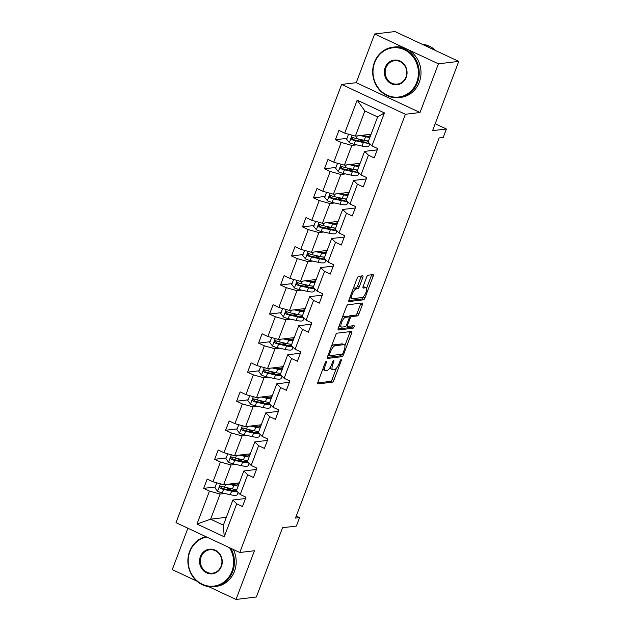 <?xml version="1.0" encoding="UTF-8"?>
<svg xmlns="http://www.w3.org/2000/svg" width="631" height="631" viewBox="0 0 631 631"><rect width="100%" height="100%" fill="white"/><g stroke="black" fill="none" stroke-linecap="round" stroke-linejoin="round"><path stroke-width="0.95" d="M326.266 361.397A1.396 0.489 115.1 0 0 325.225 362.746L317.89 382.165A1.996 0.702 115.1 0 0 317.843 383.877A1.996 0.702 115.1 0 0 317.992 383.9L332.363 382.173A1.996 0.702 115.1 0 0 333.854 380.256L341.19 360.829A1.396 0.489 115.1 0 0 341.221 359.631A1.396 0.489 115.1 0 0 341.119 359.615A1.396 0.489 115.1 0 0 340.07 360.964L339.123 363.48A6.381 2.232 115.1 0 1 334.359 369.632L333.16 369.774A6.381 2.232 115.1 0 1 332.671 369.711A6.381 2.232 115.1 0 1 332.821 364.237L333.767 361.721A1.396 0.489 115.1 0 0 333.799 360.522A1.396 0.489 115.1 0 0 333.696 360.506A1.396 0.489 115.1 0 0 332.647 361.855L331.701 364.371A6.381 2.232 115.1 0 1 326.937 370.523L325.738 370.665A6.381 2.232 115.1 0 1 325.249 370.594A6.381 2.232 115.1 0 1 325.399 365.12L326.345 362.612A1.396 0.489 115.1 0 0 326.377 361.413A1.396 0.489 115.1 0 0 326.266 361.397M208.601 586.617L236.026 599.45L256.36 597.013L282.538 527.729L296.357 526.073L299.559 517.601L296.262 516.055M187.888 528.226L172.247 569.619L196.777 581.088M374.64 33.987L356.239 82.693L420.025 112.523L438.427 63.818L374.64 33.987L394.974 31.55L458.753 61.381L432.574 130.664L446.401 129.008L435.185 123.763M438.427 63.818L458.753 61.381M362.786 277.569A1.996 0.702 115.1 0 0 362.833 275.857A1.996 0.702 115.1 0 0 362.675 275.834L358.645 276.315A1.996 0.702 115.1 0 0 357.162 278.239L349.006 299.812A1.996 0.702 115.1 0 0 348.959 301.523A1.996 0.702 115.1 0 0 349.117 301.547L363.48 299.82A1.996 0.702 115.1 0 0 364.97 297.895L373.118 276.323A1.996 0.702 115.1 0 0 373.166 274.619A1.996 0.702 115.1 0 0 373.016 274.595L368.149 275.179A1.996 0.702 115.1 0 0 366.658 277.104L363.172 286.332A1.996 0.702 115.1 0 0 363.125 288.044A1.996 0.702 115.1 0 0 363.275 288.067L365.688 287.775A5.332 1.869 115.1 0 1 366.106 287.831A5.332 1.869 115.1 0 1 365.767 292.934A5.332 1.869 115.1 0 1 361.997 297.556L352.54 298.692A5.332 1.869 115.1 0 1 352.122 298.637A5.332 1.869 115.1 0 1 352.461 293.533A5.332 1.869 115.1 0 1 356.231 288.911L357.809 288.722A1.996 0.702 115.1 0 0 359.299 286.797L362.786 277.569L361.058 276.757A1.996 0.702 115.1 0 0 361.279 275.999M446.401 129.008L443.199 137.479L439.129 137.968L295.497 518.083L299.559 517.601M420.025 112.523L405.386 114.282L239.796 552.504L176.01 522.673L341.608 84.444L405.386 114.282M236.026 599.45L254.435 550.745L239.796 552.504M337.167 333.168A1.996 0.702 115.1 0 0 335.676 335.093L327.528 356.665A1.996 0.702 115.1 0 0 327.481 358.376A1.996 0.702 115.1 0 0 327.631 358.4L342.002 356.673A1.996 0.702 115.1 0 0 343.485 354.748L351.641 333.176A1.996 0.702 115.1 0 0 351.688 331.472A1.996 0.702 115.1 0 0 351.53 331.449L337.167 333.168M338.263 328.238L346.419 306.666A1.996 0.702 115.1 0 1 347.91 304.741L362.273 303.022A1.996 0.702 115.1 0 1 362.431 303.046A1.996 0.702 115.1 0 1 362.383 304.749L358.889 313.986A1.996 0.702 115.1 0 1 357.406 315.91L351.577 316.604A1.996 0.702 115.1 0 0 350.087 318.529L347.776 324.657A1.996 0.702 115.1 0 0 347.728 326.369A1.996 0.702 115.1 0 0 347.878 326.385L353.944 325.659A1.396 0.489 115.1 0 1 354.054 325.675A1.396 0.489 115.1 0 1 353.967 327.008A1.396 0.489 115.1 0 1 352.981 328.223L338.374 329.974A1.996 0.702 115.1 0 1 338.216 329.95A1.996 0.702 115.1 0 1 338.263 328.238M371.951 145.864L368.125 142.07L377.622 116.924L384.405 112.902L371.951 145.864L377.724 148.569L374.207 157.876L368.433 155.179L360.971 174.921L366.745 177.619L363.227 186.934L357.454 184.236L349.992 203.971L355.766 206.676L352.248 215.983L346.474 213.286L339.013 233.028L344.786 235.726L341.268 245.041L335.495 242.343L328.033 262.078L333.807 264.783L330.289 274.091L324.515 271.393L317.054 291.136L322.827 293.833L319.31 303.148L313.536 300.451L306.074 320.185L311.856 322.891L308.338 332.198L302.557 329.5L295.103 349.243L300.877 351.94L297.359 361.255L291.577 358.55L284.124 378.292L289.897 380.998L286.379 390.305L280.606 387.608L273.144 407.35L278.918 410.047L275.4 419.363L269.626 416.657L262.165 436.4L267.938 439.105L264.421 448.412L258.647 445.715L251.185 465.457L256.959 468.155L253.441 477.47L247.667 474.764L240.206 494.507L245.98 497.212L242.462 506.519L236.688 503.822L224.234 536.784L196.998 524.045L209.453 491.084L203.679 488.378L207.197 479.071L212.97 481.768L220.432 462.026L214.658 459.329L218.176 450.013L223.95 452.719L231.411 432.976L225.63 430.271L229.156 420.964L234.929 423.661L242.383 403.919L236.609 401.221L240.127 391.906L245.909 394.612L253.362 374.869L247.589 372.164L251.106 362.857L256.88 365.554L264.342 345.812L258.568 343.114L262.086 333.799L267.86 336.504L275.321 316.762L269.547 314.057L273.065 304.749L278.839 307.447L286.3 287.704L280.527 285.007L284.045 275.692L289.818 278.397L297.28 258.655L291.506 255.949L295.024 246.642L300.798 249.34L308.259 229.597L302.486 226.9L306.003 217.585L311.777 220.29L319.239 200.548L313.457 197.842L316.983 188.535L322.756 191.232L330.21 171.49L324.437 168.792L327.954 159.477L333.736 162.183L341.19 142.44L335.416 139.735L338.934 130.428L344.707 133.125L357.17 100.163L384.405 112.902M360.112 163.271L344.392 165.156L351.846 145.414L356.554 144.854M377.543 148.482L377.015 149.894M351.846 145.414L341.19 142.44M344.392 165.156L333.736 162.183M360.971 174.921L357.146 171.127L364.608 151.385L368.433 155.179M377.235 149.87L364.608 151.385M349.132 192.329L333.413 194.214L340.866 174.471L345.575 173.904M366.572 177.54L366.035 178.952M340.866 174.471L330.21 171.49M333.413 194.214L322.756 191.232M349.992 203.971L346.167 200.177L353.628 180.434L357.454 184.236M366.256 178.92L353.628 180.434M338.153 221.378L322.433 223.264L329.895 203.521L334.596 202.961M355.592 206.589L355.056 208.001M329.895 203.521L319.239 200.548M322.433 223.264L311.777 220.29M339.013 233.028L335.187 229.234L342.649 209.492L346.474 213.286M355.277 207.978L342.649 209.492M327.173 250.436L311.454 252.321L318.915 232.579L323.616 232.011M344.613 235.647L344.076 237.059M318.915 232.579L308.259 229.597M311.454 252.321L300.798 249.34M328.033 262.078L324.208 258.284L331.669 238.542L335.495 242.343M344.297 237.027L331.669 238.542M316.202 279.486L300.474 281.371L307.936 261.628L312.637 261.068M333.633 264.697L333.097 266.108M307.936 261.628L297.28 258.655M300.474 281.371L289.818 278.397M317.054 291.136L313.228 287.342L320.69 267.599L324.515 271.393M333.318 266.085L320.69 267.599M305.223 308.543L289.495 310.428L296.956 290.686L301.665 290.118M322.654 293.754L322.125 295.166M296.956 290.686L286.3 287.704M289.495 310.428L278.839 307.447M306.074 320.185L302.249 316.391L309.711 296.649L313.536 300.451M322.338 295.134L309.711 296.649M294.243 337.593L278.516 339.478L285.977 319.736L290.686 319.176M311.675 322.804L311.146 324.216M285.977 319.736L275.321 316.762M278.516 339.478L267.86 336.504M295.103 349.243L291.277 345.449L298.731 325.706L302.557 329.5M311.359 324.192L298.731 325.706M283.264 366.65L267.536 368.536L274.998 348.793L279.707 348.225M300.695 351.861L300.167 353.273M274.998 348.793L264.342 345.812M267.536 368.536L256.88 365.554M284.124 378.292L280.298 374.498L287.752 354.756L291.577 358.55M300.38 353.242L287.752 354.756M272.284 395.7L256.565 397.585L264.018 377.843L268.727 377.283M289.716 380.911L289.187 382.323M264.018 377.843L253.362 374.869M256.565 397.585L245.909 394.612M273.144 407.35L269.319 403.556L276.78 383.814L280.606 387.608M289.408 382.299L276.78 383.814M261.305 424.758L245.585 426.643L253.039 406.9L257.748 406.332M278.744 409.969L278.208 411.38M253.039 406.9L242.383 403.919M245.585 426.643L234.929 423.661M262.165 436.4L258.339 432.606L265.801 412.863L269.626 416.657M278.429 411.349L265.801 412.863M250.326 453.807L234.606 455.692L242.067 435.95L246.768 435.39M267.765 439.018L267.228 440.43M242.067 435.95L231.411 432.976M234.606 455.692L223.95 452.719M251.185 465.457L247.36 461.663L254.821 441.921L258.647 445.715M267.449 440.406L254.821 441.921M239.346 482.865L223.626 484.75L231.088 465.008L235.789 464.44M256.785 468.076L256.249 469.48M231.088 465.008L220.432 462.026M223.626 484.75L212.97 481.768M240.206 494.507L236.38 490.713L243.842 470.971L247.667 474.764M256.47 469.456L243.842 470.971M226.332 517.317L210.604 519.203L220.109 494.057L224.81 493.497M245.806 497.125L245.27 498.537M220.109 494.057L209.453 491.084M196.998 524.045L210.604 519.203L223.366 525.166L232.863 500.028L236.688 503.822M356.239 82.693L341.608 84.444M377.622 116.924L364.868 110.961L355.363 136.107L371.091 134.222M245.491 498.514L232.863 500.028M223.366 525.166L224.234 536.784M355.363 136.107L344.707 133.125M357.17 100.163L364.868 110.961M221.489 486.241L220.921 486.312M215.21 486.998L203.679 488.378M232.468 457.191L231.9 457.262M226.19 457.948L214.658 459.329M243.448 428.133L242.88 428.204M237.169 428.891L225.63 430.271M254.427 399.084L253.859 399.155M248.141 399.841L236.609 401.221M265.406 370.026L264.839 370.097M259.12 370.783L247.589 372.164M276.386 340.977L275.818 341.048M270.1 341.734L258.568 343.114M287.365 311.919L286.797 311.99M281.079 312.676L269.547 314.057M298.345 282.869L297.777 282.94M292.058 283.627L280.527 285.007M309.316 253.812L308.748 253.883M303.038 254.569L291.506 255.949M320.296 224.762L319.728 224.833M314.017 225.519L302.486 226.9M331.275 195.705L330.707 195.776M324.997 196.462L313.457 197.842M342.254 166.655L341.686 166.726M335.976 167.412L324.437 168.792M353.234 137.605L352.666 137.668M346.947 138.355L335.416 139.735M322.922 368.851A6.381 2.232 115.1 0 0 323.522 369.79L325.249 370.594M330.273 367.305A6.381 2.232 115.1 0 0 330.944 368.898L332.671 369.711M317.669 382.922L330.636 381.369A1.996 0.702 115.1 0 0 332.127 379.444L336.355 368.252M344.881 345.685L349.913 332.371A1.996 0.702 115.1 0 0 350.134 331.614M327.308 357.422L340.275 355.868A1.996 0.702 115.1 0 0 341.623 354.275M329.406 354.519A1.396 0.489 115.1 0 0 329.366 355.718A1.396 0.489 115.1 0 0 329.477 355.734L342.089 354.22A1.396 0.489 115.1 0 0 343.13 352.871L344.132 350.221A6.381 2.232 115.1 0 0 344.281 344.747A6.381 2.232 115.1 0 0 343.785 344.676L335.171 345.717A6.381 2.232 115.1 0 0 330.407 351.869L329.406 354.519L328.499 354.094M344.281 344.747L342.554 343.942A6.381 2.232 115.1 0 0 342.065 343.871L343.785 344.676M331.449 346.285A6.381 2.232 115.1 0 1 333.444 344.905L342.065 343.871M348.785 316.849A1.996 0.702 115.1 0 1 349.85 315.8L355.679 315.106A1.996 0.702 115.1 0 0 357.17 313.181L360.656 303.945A1.996 0.702 115.1 0 0 360.869 303.188M338.05 328.996L351.254 327.41A1.396 0.489 115.1 0 0 352.374 325.848M345.528 317.33A5.332 1.869 115.1 0 0 341.757 321.952A5.332 1.869 115.1 0 0 341.426 327.055A5.332 1.869 115.1 0 0 341.836 327.11L345.165 326.716A1.996 0.702 115.1 0 0 346.656 324.791L348.967 318.663A1.996 0.702 115.1 0 0 349.014 316.951A1.996 0.702 115.1 0 0 348.864 316.936L345.528 317.33L343.808 316.525A5.332 1.869 115.1 0 0 342.341 317.464M339.241 325.651A5.332 1.869 115.1 0 0 339.699 326.251L341.426 327.055M347.405 316.249A1.996 0.702 115.1 0 0 347.295 316.147A1.996 0.702 115.1 0 0 347.137 316.123L348.864 316.936M343.808 316.525L347.137 316.123M353.1 288.974A5.332 1.869 115.1 0 1 354.512 288.107L356.081 287.917A1.996 0.702 115.1 0 0 357.572 285.993L361.058 276.757M349.96 297.28A5.332 1.869 115.1 0 0 350.402 297.824L352.122 298.637M366.106 287.831L364.379 287.026A5.332 1.869 115.1 0 0 363.969 286.971L365.688 287.775M362.951 287.089L363.969 286.971M366.54 288.375L371.399 275.518A1.996 0.702 115.1 0 0 371.612 274.761M348.793 300.569L361.76 299.015A1.996 0.702 115.1 0 0 363.243 297.091L363.401 296.68M216.78 482.833L214.887 487.842L217.632 491.32A5.387 1.073 20.7 0 0 222.341 492.945L230.283 494.712A15.546 3.1 20.7 0 0 237.209 494.633L238.061 492.377M231.53 490.468A12.904 2.571 20.7 0 0 230.583 489.924L227.539 488.22A7.414 1.483 -159.3 0 1 226.529 487.621M228.335 484.182L233.801 485.397A15.546 3.1 20.7 0 0 238.147 486.036M230.26 483.953L232.508 484.45A12.904 2.571 20.7 0 0 238.258 484.387A12.904 2.571 20.7 0 0 237.635 483.07M236.814 489.577A15.546 3.1 -159.3 0 1 232.468 488.938L224.526 487.171A5.387 1.073 -159.3 0 1 221.213 486.138C219.47 486.272 219.186 487.022 220.369 488.37A5.387 1.073 20.7 0 0 223.682 489.404L231.624 491.17A15.546 3.1 20.7 0 0 237.414 491.738M235.978 489.522A12.904 2.571 -159.3 0 1 236.073 490.161A12.904 2.571 -159.3 0 1 230.331 490.224L222.38 488.465A2.745 0.544 -159.3 0 1 221.536 488.228L220.692 486.738M232.034 483.74L232.768 484.151L232.957 483.63M233.707 484.695A12.904 2.571 20.7 0 0 232.768 484.151M221.213 486.138L220.582 486.051M206.779 537.06A24.79 22.684 -96.8 0 0 189.868 551.66A24.79 22.684 -96.8 0 0 202.314 584.219A24.79 22.684 -96.8 0 0 231.932 571.331A24.79 22.684 -96.8 0 0 229.479 547.676M230.772 548.284A25.398 23.244 83.2 0 1 232.697 571.544A25.398 23.244 83.2 0 1 214.169 586.688A25.398 23.244 83.2 0 1 189.6 551.391A25.398 23.244 83.2 0 1 205.88 536.642M200.382 556.581A12.391 11.342 83.2 0 1 215.195 550.137A12.391 11.342 83.2 0 1 221.418 566.417A12.391 11.342 83.2 0 1 206.605 572.861A12.391 11.342 83.2 0 1 200.382 556.581M221.142 566.141A11.784 10.782 -96.8 0 0 209.744 549.767A11.784 10.782 -96.8 0 0 201.147 556.794A11.784 10.782 -96.8 0 0 212.552 573.169A11.784 10.782 -96.8 0 0 221.142 566.141M233.312 549.475A25.398 23.244 83.2 0 1 234.48 571.331A25.398 23.244 83.2 0 1 215.96 586.467L214.169 586.688M374.672 62.595A24.79 22.684 -96.8 0 0 387.118 95.147A24.79 22.684 -96.8 0 0 416.736 82.267A24.79 22.684 -96.8 0 0 404.29 49.707A24.79 22.684 -96.8 0 0 374.672 62.595M417.501 82.48A25.398 23.244 83.2 0 1 398.973 97.616A25.398 23.244 83.2 0 1 374.404 62.319A25.398 23.244 83.2 0 1 392.924 47.183A25.398 23.244 83.2 0 1 417.501 82.48M385.186 67.509A12.391 11.342 83.2 0 1 399.999 61.065A12.391 11.342 83.2 0 1 406.222 77.345A12.391 11.342 83.2 0 1 391.409 83.789A12.391 11.342 83.2 0 1 385.186 67.509M405.946 77.077A11.784 10.782 -96.8 0 0 394.549 60.702A11.784 10.782 -96.8 0 0 385.951 67.722A11.784 10.782 -96.8 0 0 397.349 84.097A11.784 10.782 -96.8 0 0 405.946 77.077M392.924 47.183L394.714 46.97A25.398 23.244 83.2 0 1 419.284 82.267A25.398 23.244 83.2 0 1 400.764 97.403L398.973 97.616M424.355 45.29A25.398 23.244 83.2 0 1 430.034 47.948M421.965 44.178A25.398 23.244 83.2 0 1 435.721 50.606M227.759 453.784L225.866 458.784L228.611 462.263A5.387 1.073 20.7 0 0 233.32 463.895L241.263 465.654A15.546 3.1 20.7 0 0 248.188 465.583L249.04 463.328M242.501 461.411A12.904 2.571 20.7 0 0 241.563 460.867L238.518 459.171A7.414 1.483 -159.3 0 1 237.508 458.563M239.307 455.132L244.781 456.347A15.546 3.1 20.7 0 0 249.127 456.986M241.239 454.896L243.487 455.401A12.904 2.571 20.7 0 0 249.237 455.337A12.904 2.571 20.7 0 0 248.614 454.012M247.794 460.52A15.546 3.1 -159.3 0 1 243.448 459.881L235.497 458.122A5.387 1.073 -159.3 0 1 232.184 457.081C230.449 457.223 230.165 457.964 231.34 459.321A5.387 1.073 20.7 0 0 234.653 460.354L242.604 462.113A15.546 3.1 20.7 0 0 248.393 462.689M246.958 460.464A12.904 2.571 -159.3 0 1 247.052 461.111A12.904 2.571 -159.3 0 1 241.302 461.174L233.36 459.407A2.745 0.544 -159.3 0 1 232.516 459.179L231.672 457.688M243.006 454.683L243.74 455.093L243.937 454.572M244.686 455.637A12.904 2.571 20.7 0 0 243.74 455.093M232.184 457.081L231.561 456.994M238.739 424.726L236.846 429.735L239.591 433.213A5.387 1.073 20.7 0 0 244.3 434.838L252.242 436.605A15.546 3.1 20.7 0 0 259.167 436.526L260.019 434.27M253.481 432.361A12.904 2.571 20.7 0 0 252.542 431.817L249.49 430.113A7.414 1.483 -159.3 0 1 248.488 429.514M250.286 426.075L255.76 427.29A15.546 3.1 20.7 0 0 260.106 427.928M252.219 425.846L254.467 426.343A12.904 2.571 20.7 0 0 260.217 426.28A12.904 2.571 20.7 0 0 259.593 424.963M258.773 431.47A15.546 3.1 -159.3 0 1 254.419 430.831L246.476 429.064A5.387 1.073 -159.3 0 1 243.164 428.031C241.421 428.165 241.145 428.914 242.32 430.263A5.387 1.073 20.7 0 0 245.633 431.296L253.575 433.063A15.546 3.1 20.7 0 0 259.373 433.631M257.937 431.415A12.904 2.571 -159.3 0 1 258.032 432.054A12.904 2.571 -159.3 0 1 252.282 432.117L244.339 430.358A2.745 0.544 -159.3 0 1 243.495 430.121L242.651 428.63M253.985 425.633L254.719 426.043L254.916 425.523M255.665 426.588A12.904 2.571 20.7 0 0 254.719 426.043M243.164 428.031L242.541 427.944M249.718 395.676L247.825 400.677L250.57 404.155A5.387 1.073 20.7 0 0 255.279 405.788L263.222 407.547A15.546 3.1 20.7 0 0 270.147 407.476L270.999 405.22M264.46 403.304A12.904 2.571 20.7 0 0 263.521 402.759L260.469 401.064A7.414 1.483 -159.3 0 1 259.467 400.456M261.266 397.025L266.739 398.24A15.546 3.1 20.7 0 0 271.085 398.879M263.198 396.789L265.446 397.293A12.904 2.571 20.7 0 0 271.196 397.23A12.904 2.571 20.7 0 0 270.573 395.905M269.745 402.412A15.546 3.1 -159.3 0 1 265.399 401.773L257.456 400.015A5.387 1.073 -159.3 0 1 254.143 398.973C252.4 399.115 252.124 399.857 253.299 401.213A5.387 1.073 20.7 0 0 256.612 402.247L264.555 404.006A15.546 3.1 20.7 0 0 270.352 404.581M268.916 402.357A12.904 2.571 -159.3 0 1 269.011 403.004A12.904 2.571 -159.3 0 1 263.261 403.067L255.318 401.3A2.745 0.544 -159.3 0 1 254.467 401.071L253.63 399.581M264.965 396.576L265.698 396.986L265.896 396.465M266.645 397.53A12.904 2.571 20.7 0 0 265.698 396.986M254.143 398.973L253.52 398.887M260.698 366.619L258.805 371.627L261.55 375.106A5.387 1.073 20.7 0 0 266.258 376.731L274.201 378.497A15.546 3.1 20.7 0 0 281.126 378.419L281.978 376.163M275.439 374.254A12.904 2.571 20.7 0 0 274.493 373.71L271.448 372.014A7.414 1.483 -159.3 0 1 270.447 371.407M272.245 367.968L277.719 369.182A15.546 3.1 20.7 0 0 282.065 369.821M274.17 367.739L276.425 368.236A12.904 2.571 20.7 0 0 282.167 368.173A12.904 2.571 20.7 0 0 281.544 366.856M280.724 373.363A15.546 3.1 -159.3 0 1 276.378 372.724L268.435 370.957A5.387 1.073 -159.3 0 1 265.123 369.924C263.379 370.058 263.095 370.807 264.279 372.156A5.387 1.073 20.7 0 0 267.591 373.189L275.534 374.956A15.546 3.1 20.7 0 0 281.331 375.524M279.896 373.307A12.904 2.571 -159.3 0 1 279.99 373.946A12.904 2.571 -159.3 0 1 274.24 374.009L266.298 372.251A2.745 0.544 -159.3 0 1 265.446 372.014L264.61 370.523M275.944 367.526L276.678 367.936L276.875 367.416M277.624 368.48A12.904 2.571 20.7 0 0 276.678 367.936M265.123 369.924L264.492 369.837M271.677 337.569L269.784 342.57L272.529 346.048A5.387 1.073 20.7 0 0 277.23 347.681L285.173 349.44A15.546 3.1 20.7 0 0 292.106 349.369L292.958 347.113M286.419 345.196A12.904 2.571 20.7 0 0 285.472 344.652L282.428 342.956A7.414 1.483 -159.3 0 1 281.426 342.349M283.224 338.918L288.698 340.133A15.546 3.1 20.7 0 0 293.044 340.772M285.149 338.681L287.405 339.186A12.904 2.571 20.7 0 0 293.147 339.123A12.904 2.571 20.7 0 0 292.524 337.798M291.703 344.305A15.546 3.1 -159.3 0 1 287.357 343.666L279.415 341.907A5.387 1.073 -159.3 0 1 276.102 340.866C274.359 341.008 274.075 341.75 275.258 343.106A5.387 1.073 20.7 0 0 278.571 344.14L286.513 345.906A15.546 3.1 20.7 0 0 292.311 346.474M290.867 344.25A12.904 2.571 -159.3 0 1 290.97 344.897A12.904 2.571 -159.3 0 1 285.22 344.96L277.277 343.193A2.745 0.544 -159.3 0 1 276.425 342.964L275.589 341.474M286.924 338.468L287.657 338.879L287.854 338.358M288.604 339.423A12.904 2.571 20.7 0 0 287.657 338.879M276.102 340.866L275.471 340.779M282.656 308.512L280.763 313.52L283.508 316.999A5.387 1.073 20.7 0 0 288.209 318.623L296.152 320.39A15.546 3.1 20.7 0 0 303.077 320.311L303.929 318.056M297.398 316.147A12.904 2.571 20.7 0 0 296.452 315.603L293.407 313.907A7.414 1.483 -159.3 0 1 292.398 313.299M294.204 309.86L299.67 311.075A15.546 3.1 20.7 0 0 304.024 311.714M296.128 309.632L298.376 310.129A12.904 2.571 20.7 0 0 304.126 310.066A12.904 2.571 20.7 0 0 303.503 308.748M302.683 315.255A15.546 3.1 -159.3 0 1 298.337 314.617L290.394 312.85A5.387 1.073 -159.3 0 1 287.081 311.817C285.338 311.951 285.054 312.7 286.237 314.049A5.387 1.073 20.7 0 0 289.55 315.09L297.493 316.849A15.546 3.1 20.7 0 0 303.29 317.417M301.847 315.2A12.904 2.571 -159.3 0 1 301.949 315.839A12.904 2.571 -159.3 0 1 296.199 315.902L288.257 314.143A2.745 0.544 -159.3 0 1 287.405 313.907L286.561 312.416M297.903 309.419L298.637 309.829L298.834 309.308M299.575 310.373A12.904 2.571 20.7 0 0 298.637 309.829M287.081 311.817L286.45 311.73M293.628 279.462L291.743 284.463L294.488 287.941A5.387 1.073 20.7 0 0 299.189 289.574L307.131 291.333A15.546 3.1 20.7 0 0 314.057 291.262L314.908 289.006M308.378 287.089A12.904 2.571 20.7 0 0 307.431 286.545L304.387 284.849A7.414 1.483 -159.3 0 1 303.377 284.242M305.183 280.811L310.649 282.025A15.546 3.1 20.7 0 0 314.995 282.664M307.108 280.574L309.356 281.079A12.904 2.571 20.7 0 0 315.106 281.016A12.904 2.571 20.7 0 0 314.483 279.691M313.662 286.198A15.546 3.1 -159.3 0 1 309.316 285.559L301.373 283.8A5.387 1.073 -159.3 0 1 298.061 282.759C296.318 282.901 296.034 283.642 297.217 284.999A5.387 1.073 20.7 0 0 300.53 286.032L308.472 287.799A15.546 3.1 20.7 0 0 314.262 288.367M312.826 286.143A12.904 2.571 -159.3 0 1 312.929 286.789A12.904 2.571 -159.3 0 1 307.179 286.853L299.236 285.086A2.745 0.544 -159.3 0 1 298.384 284.857L297.54 283.366M308.882 280.361L309.616 280.771L309.813 280.251M310.555 281.316A12.904 2.571 20.7 0 0 309.616 280.771M298.061 282.759L297.43 282.672M304.607 250.404L302.714 255.413L305.459 258.891A5.387 1.073 20.7 0 0 310.168 260.516L318.111 262.283A15.546 3.1 20.7 0 0 325.036 262.204L325.888 259.948M319.357 258.04A12.904 2.571 20.7 0 0 318.41 257.495L315.366 255.8A7.414 1.483 -159.3 0 1 314.356 255.192M316.163 251.753L321.629 252.968A15.546 3.1 20.7 0 0 325.975 253.607M318.087 251.524L320.335 252.021A12.904 2.571 20.7 0 0 326.085 251.958A12.904 2.571 20.7 0 0 325.462 250.641M324.642 257.148A15.546 3.1 -159.3 0 1 320.296 256.509L312.353 254.743A5.387 1.073 -159.3 0 1 309.04 253.709C307.297 253.843 307.013 254.593 308.196 255.941A5.387 1.073 20.7 0 0 311.509 256.983L319.452 258.742A15.546 3.1 20.7 0 0 325.241 259.309M323.806 257.093A12.904 2.571 -159.3 0 1 323.9 257.732A12.904 2.571 -159.3 0 1 318.158 257.795L310.215 256.036A2.745 0.544 -159.3 0 1 309.364 255.8L308.52 254.309M319.862 251.312L320.595 251.722L320.785 251.201M321.534 252.266A12.904 2.571 20.7 0 0 320.595 251.722M309.04 253.709L308.409 253.623M315.587 221.355L313.694 226.355L316.439 229.834A5.387 1.073 20.7 0 0 321.147 231.467L329.09 233.225A15.546 3.1 20.7 0 0 336.015 233.155L336.867 230.899M330.328 228.982A12.904 2.571 20.7 0 0 329.39 228.438L326.345 226.742A7.414 1.483 -159.3 0 1 325.336 226.135M327.134 222.704L332.608 223.918A15.546 3.1 20.7 0 0 336.954 224.557M329.066 222.467L331.314 222.972A12.904 2.571 20.7 0 0 337.064 222.909A12.904 2.571 20.7 0 0 336.441 221.584M335.621 228.091A15.546 3.1 -159.3 0 1 331.275 227.452L323.324 225.693A5.387 1.073 -159.3 0 1 320.012 224.652C318.276 224.794 317.992 225.535 319.168 226.892A5.387 1.073 20.7 0 0 322.48 227.925L330.431 229.692A15.546 3.1 20.7 0 0 336.22 230.26M334.785 228.036A12.904 2.571 -159.3 0 1 334.88 228.682A12.904 2.571 -159.3 0 1 329.13 228.745L321.187 226.979A2.745 0.544 -159.3 0 1 320.343 226.75L319.499 225.259M330.833 222.254L331.567 222.664L331.764 222.144M332.513 223.208A12.904 2.571 20.7 0 0 331.567 222.664M320.012 224.652L319.389 224.565M326.566 192.297L324.673 197.306L327.418 200.784A5.387 1.073 20.7 0 0 332.127 202.409L340.07 204.176A15.546 3.1 20.7 0 0 346.995 204.097L347.847 201.841M341.308 199.932A12.904 2.571 20.7 0 0 340.369 199.388L337.317 197.692A7.414 1.483 -159.3 0 1 336.315 197.085M338.113 193.646L343.587 194.861A15.546 3.1 20.7 0 0 347.933 195.5M340.046 193.417L342.294 193.914A12.904 2.571 20.7 0 0 348.044 193.851A12.904 2.571 20.7 0 0 347.421 192.534M346.6 199.041A15.546 3.1 -159.3 0 1 342.247 198.402L334.304 196.635A5.387 1.073 -159.3 0 1 330.991 195.602C329.248 195.736 328.972 196.486 330.147 197.834A5.387 1.073 20.7 0 0 333.46 198.875L341.403 200.634A15.546 3.1 20.7 0 0 347.2 201.202M345.764 198.986A12.904 2.571 -159.3 0 1 345.859 199.625A12.904 2.571 -159.3 0 1 340.109 199.688L332.166 197.929A2.745 0.544 -159.3 0 1 331.322 197.692L330.478 196.202M341.813 193.204L342.546 193.614L342.743 193.094M343.493 194.159A12.904 2.571 20.7 0 0 342.546 193.614M330.991 195.602L330.368 195.515M337.546 163.248L335.653 168.248L338.397 171.727A5.387 1.073 20.7 0 0 343.106 173.359L351.049 175.118A15.546 3.1 20.7 0 0 357.974 175.047L358.826 172.791M352.287 170.875A12.904 2.571 20.7 0 0 351.349 170.331L348.296 168.635A7.414 1.483 -159.3 0 1 347.295 168.027M349.093 164.596L354.567 165.811A15.546 3.1 20.7 0 0 358.913 166.45M351.025 164.36L353.273 164.865A12.904 2.571 20.7 0 0 359.023 164.801A12.904 2.571 20.7 0 0 358.4 163.476M357.572 169.984A15.546 3.1 -159.3 0 1 353.226 169.345L345.283 167.586A5.387 1.073 -159.3 0 1 341.97 166.545C340.227 166.687 339.951 167.428 341.126 168.785A5.387 1.073 20.7 0 0 344.439 169.818L352.382 171.585A15.546 3.1 20.7 0 0 358.179 172.153M356.744 169.928A12.904 2.571 -159.3 0 1 356.838 170.575A12.904 2.571 -159.3 0 1 351.088 170.638L343.146 168.871A2.745 0.544 -159.3 0 1 342.302 168.643L341.458 167.152M352.792 164.147L353.526 164.557L353.723 164.036M354.472 165.101A12.904 2.571 20.7 0 0 353.526 164.557M341.97 166.545L341.347 166.458M348.525 134.19L346.632 139.199L349.377 142.677A5.387 1.073 20.7 0 0 354.086 144.302L362.028 146.069A15.546 3.1 20.7 0 0 368.954 145.99L369.805 143.734M363.267 141.825A12.904 2.571 20.7 0 0 362.32 141.281L359.276 139.585A7.414 1.483 -159.3 0 1 358.274 138.978M360.072 135.539L365.546 136.753A15.546 3.1 20.7 0 0 369.892 137.392M361.997 135.31L364.253 135.807A12.904 2.571 20.7 0 0 370.003 135.744A12.904 2.571 20.7 0 0 369.372 134.427M368.551 140.934A15.546 3.1 -159.3 0 1 364.205 140.295L356.263 138.528A5.387 1.073 -159.3 0 1 352.95 137.495C351.207 137.629 350.931 138.378 352.106 139.727A5.387 1.073 20.7 0 0 355.419 140.768L363.361 142.527A15.546 3.1 20.7 0 0 369.159 143.095M367.723 140.879A12.904 2.571 -159.3 0 1 367.818 141.518A12.904 2.571 -159.3 0 1 362.068 141.581L354.125 139.822A2.745 0.544 -159.3 0 1 353.273 139.585L352.437 138.094M363.771 135.097L364.505 135.507L364.702 134.987M365.452 136.051A12.904 2.571 20.7 0 0 364.505 135.507M352.95 137.495L352.319 137.408M324.492 364.702L325.399 365.12M332.9 361.318L333.767 361.721M331.914 363.811L332.821 364.237M340.322 360.427L341.19 360.829M332.127 379.444L333.854 380.256M330.636 381.369L332.363 382.173M325.478 362.202L326.345 362.612M349.913 332.371L351.641 333.176M342.239 354.165L343.485 354.748M340.275 355.868L342.002 356.673M333.444 344.905L335.171 345.717M329.5 351.443L330.407 351.869M360.656 303.945L362.383 304.749M357.17 313.181L358.889 313.986M355.679 315.106L357.406 315.91M349.85 315.8L351.577 316.604M349.148 318.095L350.087 318.529M346.869 324.231L347.776 324.657M351.254 327.41L352.981 328.223M357.572 285.993L359.299 286.797M356.081 287.917L357.809 288.722M354.512 288.107L356.231 288.911M371.399 275.518L373.118 276.323M363.243 297.091L364.97 297.895M361.76 299.015L363.48 299.82M220.361 483.835L217.569 491.233M231.624 491.17L230.283 494.712M230.583 489.924L231.072 488.623M233.801 485.397L232.468 488.938M223.682 489.404L222.341 492.945M225.527 484.521L224.526 487.171M221.536 488.228L220.369 488.37M231.34 454.777L228.548 462.176M242.604 462.113L241.263 465.654M241.563 460.867L242.052 459.573M244.781 456.347L243.448 459.881M234.653 460.354L233.32 463.895M236.507 455.464L235.497 458.122M232.516 459.179L231.34 459.321M242.32 425.728L239.52 433.126M253.575 433.063L252.242 436.605M252.542 431.817L253.031 430.516M255.76 427.29L254.419 430.831M245.633 431.296L244.3 434.838M247.478 426.414L246.476 429.064M243.495 430.121L242.32 430.263M253.299 396.67L250.499 404.069M264.555 404.006L263.222 407.547M263.521 402.759L264.01 401.466M266.739 398.24L265.399 401.773M256.612 402.247L255.279 405.788M258.458 397.356L257.456 400.015M254.467 401.071L253.299 401.213M264.271 367.621L261.479 375.019M275.534 374.956L274.201 378.497M274.493 373.71L274.982 372.408M277.719 369.182L276.378 372.724M267.591 373.189L266.258 376.731M269.437 368.307L268.435 370.957M265.446 372.014L264.279 372.156M275.25 338.563L272.458 345.962M286.513 345.906L285.173 349.44M285.472 344.652L285.961 343.359M288.698 340.133L287.357 343.666M278.571 344.14L277.23 347.681M280.416 339.249L279.415 341.907M276.425 342.964L275.258 343.106M286.229 309.513L283.437 316.912M297.493 316.849L296.152 320.39M296.452 315.603L296.941 314.301M299.67 311.075L298.337 314.617M289.55 315.09L288.209 318.623M291.396 310.2L290.394 312.85M287.405 313.907L286.237 314.049M297.209 280.464L294.417 287.854M308.472 287.799L307.131 291.333M307.431 286.545L307.92 285.251M310.649 282.025L309.316 285.559M300.53 286.032L299.189 289.574M302.375 281.142L301.373 283.8M298.384 284.857L297.217 284.999M308.188 251.406L305.396 258.805M319.452 258.742L318.111 262.283M318.41 257.495L318.9 256.194M321.629 252.968L320.296 256.509M311.509 256.983L310.168 260.516M313.355 252.092L312.353 254.743M309.364 255.8L308.196 255.941M319.168 222.357L316.376 229.747M330.431 229.692L329.09 233.225M329.39 228.438L329.879 227.144M332.608 223.918L331.275 227.452M322.48 227.925L321.147 231.467M324.334 223.035L323.324 225.693M320.343 226.75L319.168 226.892M330.147 193.299L327.347 200.697M341.403 200.634L340.07 204.176M340.369 199.388L340.858 198.087M343.587 194.861L342.247 198.402M333.46 198.875L332.127 202.409M335.306 193.985L334.304 196.635M331.322 197.692L330.147 197.834M341.126 164.249L338.326 171.64M352.382 171.585L351.049 175.118M351.349 170.331L351.838 169.037M354.567 165.811L353.226 169.345M344.439 169.818L343.106 173.359M346.285 164.928L345.283 167.586M342.302 168.643L341.126 168.785M352.098 135.192L349.306 142.59M363.361 142.527L362.028 146.069M362.32 141.281L362.809 139.979M365.546 136.753L364.205 140.295M355.419 140.768L354.086 144.302M357.264 135.878L356.263 138.528M353.273 139.585L352.106 139.727M328.104 355.127L329.366 355.718M346.23 325.667L347.728 326.369M347.295 316.147L349.014 316.951"/></g></svg>
